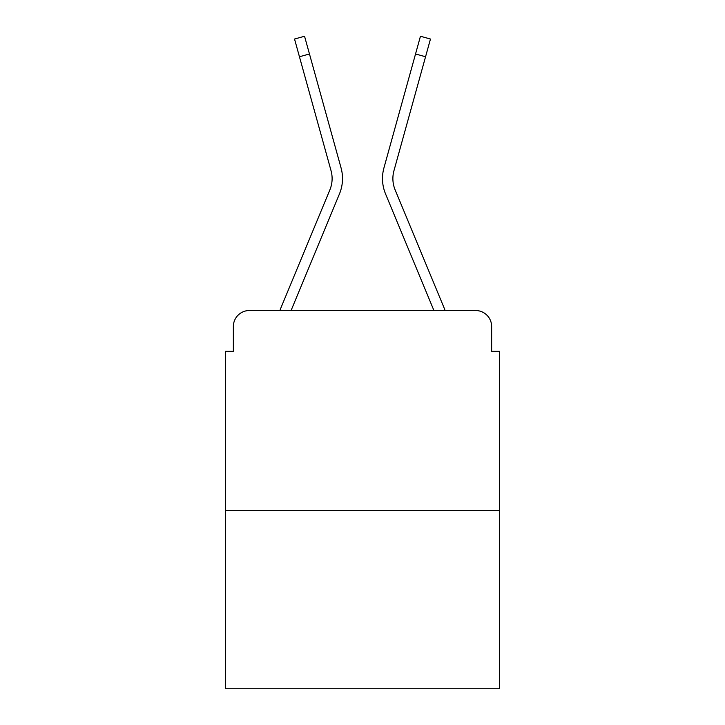 <?xml version="1.0" encoding="UTF-8"?>
<svg xmlns="http://www.w3.org/2000/svg" width="725" height="725" viewBox="0 0 725 725"><rect width="100%" height="100%" fill="white"/><g stroke="black" fill="none" stroke-linecap="round" stroke-linejoin="round"><path stroke-width="1.09" d="M233.359 326.513L233.359 351.308L233.359 326.513A15.995 15.995 0 0 1 249.355 310.527L279.941 310.527A50.378 50.378 0 0 1 281.182 307.21L329.857 189.923A29.589 29.589 0 0 0 331.035 170.674L294.531 39.032L304.545 36.25L309.466 53.976L299.443 56.749M499.634 510.436L225.366 510.436L225.366 688.75L499.634 688.75L499.634 351.308L491.641 351.308L491.641 326.513A15.995 15.995 0 0 0 475.645 310.527L249.355 310.527M225.366 510.436L225.366 351.308L233.359 351.308M309.466 53.976L341.058 167.901A39.984 39.984 0 0 1 339.454 193.91L291.069 310.527L339.454 193.91L291.069 310.527L300.132 310.527M424.868 310.527L433.931 310.527L385.546 193.91A39.984 39.984 0 0 1 383.942 167.901L420.455 36.25L430.469 39.032L425.557 56.749L415.534 53.976M395.143 189.923A29.589 29.589 0 0 1 393.965 170.674A29.589 29.589 0 0 0 395.143 189.923L443.818 307.21A50.378 50.378 0 0 1 445.059 310.527L475.645 310.527M491.641 351.308L491.641 326.513M433.931 310.527L385.546 193.91L433.931 310.527M329.857 189.923A29.589 29.589 0 0 0 331.035 170.674M393.965 170.674L425.557 56.749"/></g></svg>
